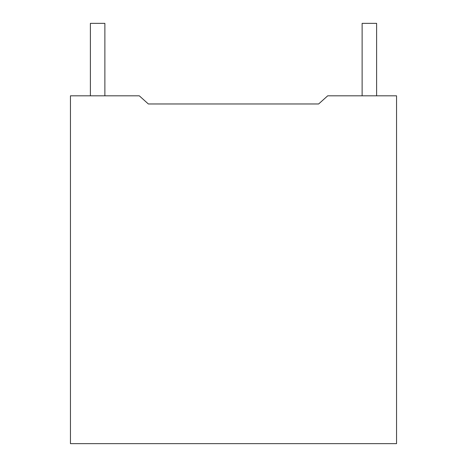 <?xml version="1.0" encoding="UTF-8"?>
<svg xmlns="http://www.w3.org/2000/svg" width="467" height="467" viewBox="0 0 467 467"><rect width="100%" height="100%" fill="white"/><g stroke="black" fill="none" stroke-linecap="round" stroke-linejoin="round"><path stroke-width="0.7" d="M90.382 95.817L90.382 23.35L104.877 23.35L104.877 95.817M362.123 95.817L362.123 23.35L376.618 23.35L376.618 95.817M327.706 95.817L396.547 95.817L396.547 443.65L70.453 443.65L70.453 95.817L139.294 95.817L148.354 103.966L318.646 103.966L327.706 95.817M148.354 103.966L318.646 103.966"/></g></svg>
